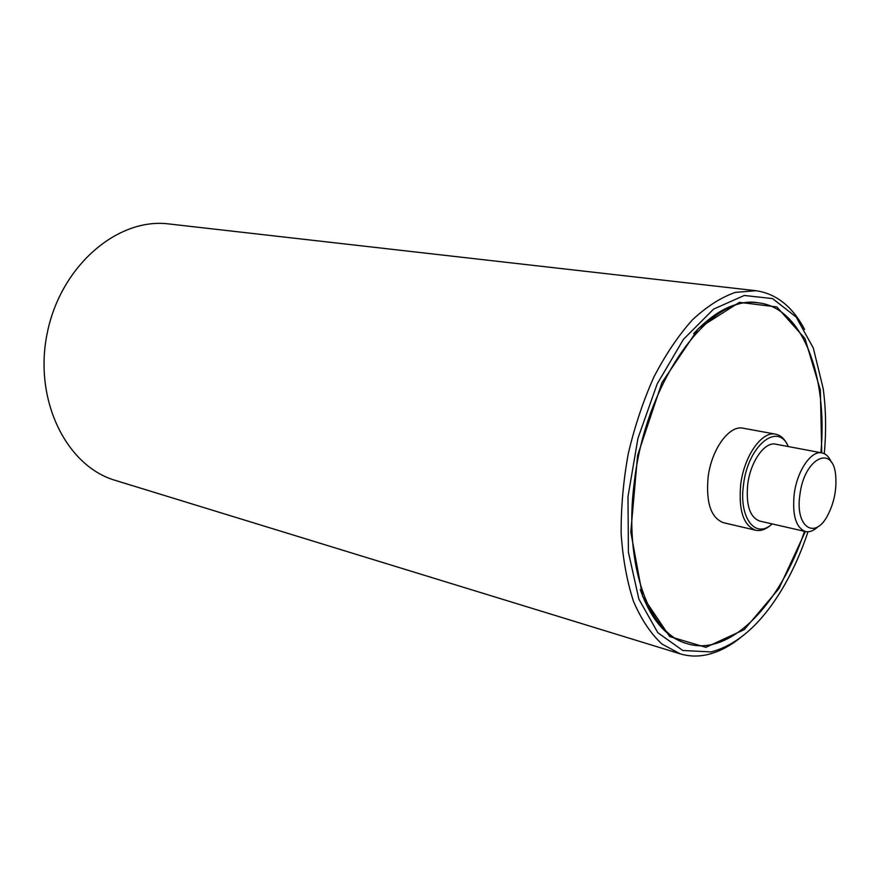 <?xml version="1.0" encoding="UTF-8"?>
<svg xmlns="http://www.w3.org/2000/svg" width="880" height="880" viewBox="0 0 880 880"><rect width="100%" height="100%" fill="white"/><g stroke="black" fill="none" stroke-linecap="round" stroke-linejoin="round"><path stroke-width="1.32" d="M804.507 531.311C780.549 603.867 730.059 657.019 687.412 643.742L685.762 643.247C666.017 637.175 650.848 619.3 640.266 589.6M693.638 333.63C715.209 310.64 736.263 300.311 756.789 302.643L758.494 302.852C802.901 307.725 827.937 376.629 820.897 452.705M821.755 452.87L820.358 390.005L804.958 338.514L776.831 306.933L739.387 302.357L698.511 328.383L661.958 382.602L637.582 455.488L630.795 532.048L642.631 596.365L669.702 636.559L705.848 647.328L744.26 629.618L778.954 588.577L805.354 531.509M808.005 531.773C800.756 553.509 791.758 573.232 781.022 590.942C760.232 624.8 736.901 645.128 711.051 651.926L682.77 650.474L657.8 632.698L638.88 599.115L628.408 552.244L627.99 496.617L637.956 438.262L657.228 383.823L683.474 339.306L713.603 309.1L744.304 295.471L772.596 298.606L796.147 317.02L813.329 348.106L823.207 388.663C825.968 409.189 826.331 430.859 824.285 453.684M804.617 329.417C792.451 306.526 776.215 293.623 755.887 290.708L735.295 292.402C720.94 297.418 706.618 306.603 692.318 319.957C678.359 335.588 665.555 354.607 653.906 376.981C643.236 400.895 634.689 426.415 628.287 453.552C623.315 480.997 620.939 507.804 621.159 533.984C622.897 559.152 627.044 581.702 633.589 601.612C641.355 619.564 650.815 633.71 661.969 644.039L680.174 653.829C688.952 656.469 697.994 656.744 707.3 654.643C718.476 652.047 729.476 646.437 740.311 637.824M680.174 653.829L115.5 480.447C66.275 466.29 33.11 399.531 47.377 332.42C61.116 265.199 118.206 217.261 168.982 223.96L755.887 290.708M772.167 523.919C755.546 539.572 738.617 517.847 743.523 484.715C747.879 445.632 777.898 421.399 788.304 446.556M787.688 445.346C784.707 438.933 780.692 435.215 775.654 434.181C761.948 430.782 744.106 455.906 740.718 484.429C738.419 510.224 743.391 525.481 755.623 530.211C760.661 531.278 765.831 529.474 771.122 524.788M805.552 531.553L759.66 521.059C749.837 517.286 745.855 505.054 747.714 484.374C750.431 461.571 764.698 441.419 775.687 444.18L821.953 452.903C811.217 450.175 797.049 470.877 794.189 494.208C792.176 515.35 795.96 527.791 805.552 531.553C809.578 532.378 813.725 530.761 817.993 526.68M755.623 530.211L723.448 522.698C711.029 517.957 705.903 502.887 708.07 477.499C711.326 449.427 729.245 424.798 743.149 428.208L775.654 434.181M799.898 494.791C804.243 457.347 833.877 443.663 835.758 476.641C836.671 490.281 833.976 503.173 827.695 515.306C814.891 540.441 794.904 526.955 799.898 494.791M831.413 462.352C829.125 456.907 825.979 453.75 821.953 452.903M687.412 643.742C649.055 634.04 623.436 565.015 634.238 482.768C645.645 380.369 710.358 293.172 758.494 302.852"/></g></svg>
